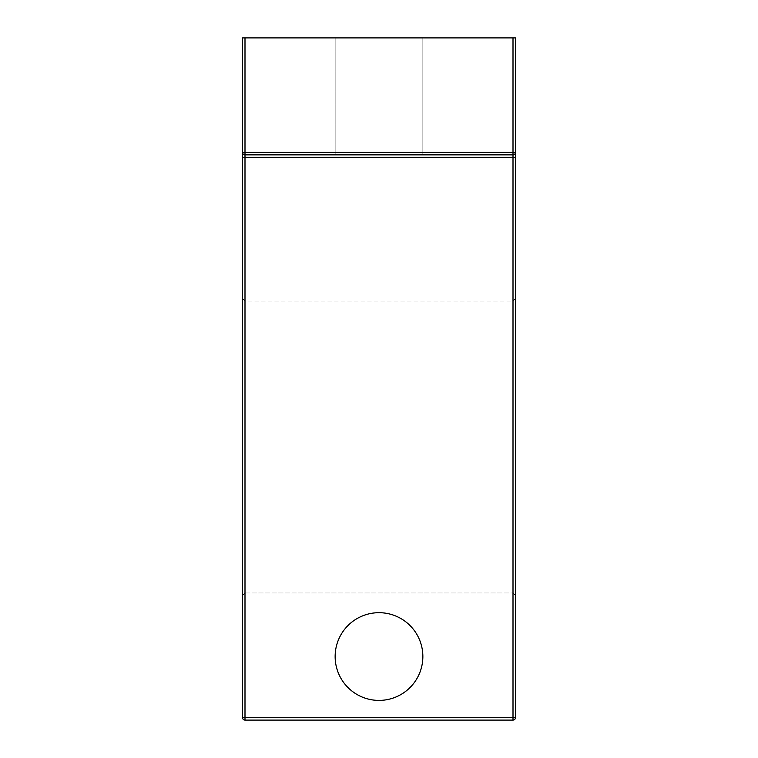 <?xml version="1.0" encoding="UTF-8"?>
<svg xmlns="http://www.w3.org/2000/svg" width="758" height="758" viewBox="0 0 758 758"><rect width="100%" height="100%" fill="white"/><g stroke="black" fill="none" stroke-linecap="round" stroke-linejoin="round"><path stroke-width="0.57" stroke-dasharray="3.79 2.84" d="M335.14 656.542A43.86 43.86 0 0 1 379 612.691A43.86 43.86 0 0 1 422.86 656.542A43.86 43.86 0 0 0 379 612.691A43.86 43.86 0 0 0 335.14 656.542A43.86 43.86 0 0 1 379 612.691A43.86 43.86 0 0 1 422.86 656.542A43.86 43.86 0 0 1 379 700.401A43.86 43.86 0 0 1 335.14 656.542A43.86 43.86 0 0 0 379 700.401A43.86 43.86 0 0 0 422.86 656.542A43.86 43.86 0 0 1 379 700.401A43.86 43.86 0 0 1 335.14 656.542M515.44 447.22L515.44 298.595L515.44 447.22M513.005 447.22L513.005 301.03L513.005 592.983L515.44 595.428L513.005 592.983L513.005 447.22M242.56 447.22L242.56 298.595L242.56 447.22M244.995 447.22L244.995 301.03L244.995 592.983L242.56 595.428L242.56 717.665L242.56 595.428L244.995 592.983L513.005 592.983L244.995 592.983L244.995 447.22M335.14 154.85L335.14 37.9L422.86 37.9L335.14 37.9L422.86 37.9L335.14 37.9L335.14 154.85L422.86 154.85L422.86 37.9L422.86 154.85L335.14 154.85M242.56 152.415A2.435 2.435 0 0 0 244.995 154.85L244.995 152.415L242.56 152.415A2.435 2.435 0 0 0 244.995 154.85A2.435 2.435 0 0 1 242.56 152.415L242.56 717.665A2.435 2.435 0 0 0 244.995 720.1A2.435 2.435 0 0 1 242.56 717.665A2.435 2.435 0 0 0 244.995 720.1L513.005 720.1A2.435 2.435 0 0 0 515.44 717.665L515.44 595.428L515.44 717.665A2.435 2.435 0 0 1 513.005 720.1A2.435 2.435 0 0 0 515.44 717.665L515.44 157.285L513.005 157.285L513.005 717.665L244.995 717.665L244.995 157.285L513.005 157.285L513.005 154.85L244.995 154.85L513.005 154.85A2.435 2.435 0 0 0 515.44 152.415L515.44 37.9L242.56 37.9L242.56 152.415A2.435 2.435 0 0 0 244.995 154.85L513.005 154.85A2.435 2.435 0 0 0 515.44 152.415A2.435 2.435 0 0 1 513.005 154.85A2.435 2.435 0 0 0 515.44 152.415L244.995 152.415L244.995 37.9M244.995 720.1L513.005 720.1L244.995 720.1L244.995 717.665L242.56 717.665M513.005 37.9L513.005 154.85M513.005 720.1L513.005 717.665L515.44 717.665M244.995 154.85L244.995 157.285L242.56 157.285M242.56 298.595L244.995 301.03L513.005 301.03L515.44 298.595"/><path stroke-width="1.14" d="M335.14 656.542A43.86 43.86 0 0 1 379 612.691A43.86 43.86 0 0 1 422.86 656.542A43.86 43.86 0 0 1 379 700.401A43.86 43.86 0 0 1 335.14 656.542M513.005 37.9L515.44 37.9L515.44 717.665A2.435 2.435 0 0 1 513.005 720.1L244.995 720.1L244.995 717.665L513.005 717.665L513.005 157.285L244.995 157.285L244.995 717.665L242.56 717.665L242.56 157.285L244.995 157.285L244.995 152.415L513.005 152.415L513.005 37.9L244.995 37.9L244.995 152.415L242.56 152.415L242.56 157.285M513.005 154.85L513.005 152.415L515.44 152.415A2.435 2.435 0 0 1 513.005 154.85A2.435 2.435 0 0 0 515.44 152.415L515.44 157.285L513.005 157.285L513.005 154.85L244.995 154.85A2.435 2.435 0 0 1 242.56 152.415L242.56 37.9L244.995 37.9M242.56 717.665A2.435 2.435 0 0 0 244.995 720.1A2.435 2.435 0 0 1 242.56 717.665M513.005 720.1A2.435 2.435 0 0 0 515.44 717.665L513.005 717.665L513.005 720.1M242.56 152.415A2.435 2.435 0 0 0 244.995 154.85"/></g></svg>
